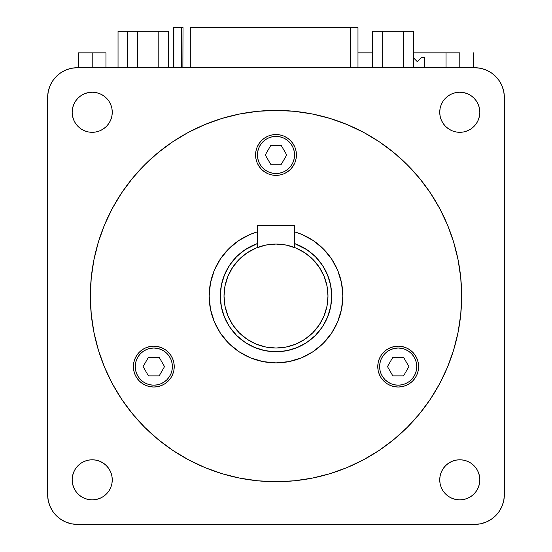 <?xml version="1.0" encoding="UTF-8"?>
<svg xmlns="http://www.w3.org/2000/svg" width="552" height="552" viewBox="0 0 552 552"><rect width="100%" height="100%" fill="white"/><g stroke="black" fill="none" stroke-linecap="round" stroke-linejoin="round"><path stroke-width="0.83" d="M262.876 245.75A51.985 51.985 0 0 0 224.015 296.051A51.985 51.985 0 0 1 276 244.067A51.985 51.985 0 0 1 327.985 296.051A51.985 51.985 0 0 0 291.415 246.406M265.94 245.053L256.107 248.027L247.123 252.83L239.244 259.295L232.778 267.168L227.976 276.159L225.016 285.908L224.015 296.051L225.016 306.194L227.976 315.944L232.778 324.928L239.244 332.808L247.123 339.273L256.107 344.075L265.857 347.035L276 348.029L286.143 347.035L295.893 344.075L304.876 339.273L312.756 332.808L319.222 324.928L324.024 315.944L326.984 306.194L327.985 296.051L326.984 285.908L324.024 276.159L319.222 267.168L312.756 259.295L304.876 252.83L295.893 248.027L286.143 245.067L276 244.067A51.985 51.985 0 0 0 275.972 244.067L275.979 244.067M220.303 296.051A55.697 55.697 0 0 1 257.432 243.542L245.06 249.739L236.615 256.666L229.694 265.105L224.547 274.737L221.373 285.184L220.303 296.051A55.697 55.697 0 0 0 276 351.748A55.697 55.697 0 0 0 331.697 296.051L330.627 306.919L327.453 317.365L322.306 326.991L315.385 335.43L306.94 342.357L297.314 347.505L286.867 350.672L276 351.748L265.132 350.672L254.686 347.505L245.06 342.357L236.615 335.43L229.694 326.991L224.547 317.365L221.373 306.919L220.303 296.051M294.568 243.542A55.697 55.697 0 0 1 331.697 296.051L330.627 285.184L327.453 274.737L322.306 265.105L315.385 256.666L306.94 249.739L294.568 243.542M342.833 296.051A66.833 66.833 0 0 1 276 362.885A66.833 66.833 0 0 1 209.167 296.051L210.45 309.085L214.252 321.63L220.427 333.18L228.742 343.309L238.871 351.624L250.422 357.799L262.959 361.601L276 362.885L289.041 361.601L301.578 357.799L313.129 351.624L323.258 343.309L331.573 333.18L337.748 321.63L341.55 309.085L342.833 296.051L341.55 283.01L337.748 270.473L331.573 258.922L323.258 248.793L313.129 240.479L301.578 234.303L294.568 231.847A66.833 66.833 0 0 1 342.833 296.051L342.833 296.044M135.247 366.597A18.568 18.568 0 0 1 153.808 348.029A18.568 18.568 0 0 1 172.376 366.597A18.568 18.568 0 0 1 153.808 385.165A18.568 18.568 0 0 1 135.247 366.597L135.599 370.219L136.654 373.704L138.373 376.912L140.684 379.728L143.492 382.032L146.701 383.75L150.185 384.806L153.808 385.165L157.43 384.806L160.915 383.75L164.123 382.032L166.939 379.728L169.243 376.912L170.961 373.704L172.017 370.219L172.376 366.597L172.017 362.974L170.961 359.49L169.243 356.281L166.939 353.473L164.123 351.162L160.915 349.444L157.43 348.388L153.808 348.029L150.185 348.388L146.701 349.444L143.492 351.162L140.684 353.473L138.373 356.281L136.654 359.49L135.599 362.974L135.247 366.597M379.624 366.597A18.568 18.568 0 0 1 398.192 348.029A18.568 18.568 0 0 1 416.753 366.597A18.568 18.568 0 0 1 398.192 385.165A18.568 18.568 0 0 1 379.624 366.597L379.983 370.219L381.039 373.704L382.757 376.912L385.061 379.728L387.877 382.032L391.085 383.75L394.57 384.806L398.192 385.165L401.815 384.806L405.299 383.75L408.508 382.032L411.316 379.728L413.627 376.912L415.346 373.704L416.401 370.219L416.753 366.597L416.401 362.974L415.346 359.49L413.627 356.281L411.316 353.473L408.508 351.162L405.299 349.444L401.815 348.388L398.192 348.029L394.57 348.388L391.085 349.444L387.877 351.162L385.061 353.473L382.757 356.281L381.039 359.49L379.983 362.974L379.624 366.597M257.432 154.953A18.568 18.568 0 0 1 276 136.392A18.568 18.568 0 0 1 294.568 154.953A18.568 18.568 0 0 1 276 173.521A18.568 18.568 0 0 1 257.432 154.953L257.791 158.576L258.847 162.06L260.565 165.269L262.869 168.084L265.685 170.395L268.893 172.107L272.377 173.162L276 173.521L279.623 173.162L283.107 172.107L286.315 170.395L289.131 168.084L291.435 165.269L293.153 162.06L294.209 158.576L294.568 154.953L294.209 151.331L293.153 147.853L291.435 144.645L289.131 141.829L286.315 139.518L283.107 137.807L279.623 136.751L276 136.392L272.377 136.751L268.893 137.807L265.685 139.518L262.869 141.829L260.565 144.645L258.847 147.853L257.791 151.331L257.432 154.953M168.25 381.039L170.789 377.941L172.672 374.415L173.839 370.578L174.232 366.597A20.424 20.424 0 0 1 153.808 387.021A20.424 20.424 0 0 1 133.384 366.597L133.777 370.578L134.943 374.415L136.827 377.941L139.366 381.039L142.464 383.578L145.997 385.462L149.827 386.628L153.808 387.021L157.796 386.628L161.626 385.462L165.151 383.578L168.643 380.632M296.424 154.953A20.424 20.424 0 0 1 276 175.377A20.424 20.424 0 0 1 255.576 154.953L255.969 158.941L257.135 162.771L259.019 166.304L261.558 169.395L264.656 171.934L268.182 173.825L272.019 174.984L276 175.377L279.981 174.984L283.818 173.825L287.344 171.934L290.442 169.395L292.981 166.304L294.865 162.771L296.031 158.941L296.424 154.953L296.031 150.972L294.865 147.142L292.981 143.61L290.442 140.518L287.344 137.979L283.818 136.089L279.981 134.929L276 134.536L272.019 134.929L268.182 136.089L264.656 137.979L261.558 140.518L259.019 143.61L257.135 147.142L255.969 150.972L255.576 154.953A20.424 20.424 0 0 1 276 134.536A20.424 20.424 0 0 1 296.424 154.953M412.634 352.155L409.536 349.616L406.003 347.732L402.173 346.566L398.192 346.173L394.204 346.566L390.374 347.732L386.848 349.616L383.75 352.155L381.211 355.253L379.327 358.779L378.161 362.616L377.768 366.597A20.424 20.424 0 0 1 398.192 346.173A20.424 20.424 0 0 1 418.616 366.597A20.424 20.424 0 0 1 398.192 387.021A20.424 20.424 0 0 1 377.768 366.597L378.161 370.578L379.327 374.415L381.211 377.941L383.75 381.039L386.848 383.578L390.374 385.462L394.204 386.628L398.192 387.021L402.173 386.628L406.003 385.462L409.536 383.578L412.634 381.039L415.173 377.941L417.057 374.415L418.223 370.578L418.616 366.597L418.223 362.616L417.057 358.779L415.173 355.253L412.268 351.803M459.788 52.847L459.788 67.703L459.788 52.847L446.05 52.847L459.788 52.847M92.212 52.847L92.212 67.703L92.212 52.847L78.474 52.847L105.95 52.847L92.212 52.847M112.263 479.833A20.051 20.051 0 0 1 92.218 499.884A20.051 20.051 0 0 1 72.167 479.833L72.553 483.745L73.692 487.506L75.541 490.976L78.039 494.012L81.075 496.503L84.546 498.359L88.306 499.498L92.218 499.884L96.124 499.498L99.891 498.359L103.355 496.503L106.391 494.012L108.889 490.976L110.738 487.506L111.883 483.745L112.263 479.833L111.883 475.921L110.738 472.16L108.889 468.696L106.391 465.66L103.355 463.162L99.891 461.313L96.124 460.168L92.218 459.781L88.306 460.168L84.546 461.313L81.075 463.162L78.039 465.66L75.541 468.696L73.692 472.16L72.553 475.921L72.167 479.833A20.051 20.051 0 0 1 92.218 459.781A20.051 20.051 0 0 1 112.263 479.833M479.833 479.833A20.051 20.051 0 0 1 459.781 499.884A20.051 20.051 0 0 1 439.737 479.833L440.116 483.745L441.262 487.506L443.111 490.976L445.609 494.012L448.645 496.503L452.109 498.359L455.876 499.498L459.781 499.884L463.694 499.498L467.454 498.359L470.925 496.503L473.961 494.012L476.459 490.976L478.308 487.506L479.446 483.745L479.833 479.833L479.446 475.921L478.308 472.16L476.459 468.696L473.961 465.66L470.925 463.162L467.454 461.313L463.694 460.168L459.781 459.781L455.876 460.168L452.109 461.313L448.645 463.162L445.609 465.66L443.111 468.696L441.262 472.16L440.116 475.921L439.737 479.833A20.051 20.051 0 0 1 459.781 459.781A20.051 20.051 0 0 1 479.833 479.833M112.263 112.263A20.051 20.051 0 0 1 92.218 132.314A20.051 20.051 0 0 1 72.167 112.263L72.553 116.175L73.692 119.936L75.541 123.406L78.039 126.442L81.075 128.94L84.546 130.79L88.306 131.928L92.218 132.314L96.124 131.928L99.891 130.79L103.355 128.94L106.391 126.442L108.889 123.406L110.738 119.936L111.883 116.175L112.263 112.263L111.883 108.358L110.738 104.59L108.889 101.126L106.391 98.09L103.355 95.593L99.891 93.743L96.124 92.598L92.218 92.218L88.306 92.598L84.546 93.743L81.075 95.593L78.039 98.09L75.541 101.126L73.692 104.59L72.553 108.358L72.167 112.263A20.051 20.051 0 0 1 92.218 92.218A20.051 20.051 0 0 1 112.263 112.263M479.833 112.263A20.051 20.051 0 0 1 459.781 132.314A20.051 20.051 0 0 1 439.737 112.263L440.116 116.175L441.262 119.936L443.111 123.406L445.609 126.442L448.645 128.94L452.109 130.79L455.876 131.928L459.781 132.314L463.694 131.928L467.454 130.79L470.925 128.94L473.961 126.442L476.459 123.406L478.308 119.936L479.446 116.175L479.833 112.263L479.446 108.358L478.308 104.59L476.459 101.126L473.961 98.09L470.925 95.593L467.454 93.743L463.694 92.598L459.781 92.218L455.876 92.598L452.109 93.743L448.645 95.593L445.609 98.09L443.111 101.126L441.262 104.59L440.116 108.358L439.737 112.263A20.051 20.051 0 0 1 459.781 92.218A20.051 20.051 0 0 1 479.833 112.263M90.349 296.051A185.651 185.651 0 0 1 276 110.4A185.651 185.651 0 0 1 461.651 296.051A185.651 185.651 0 0 1 276 481.703A185.651 185.651 0 0 1 90.349 296.051L91.246 277.856L93.916 259.833L98.346 242.155L104.48 225.002L112.27 208.539L121.64 192.91L132.494 178.275L144.727 164.779L158.224 152.538L172.859 141.685L188.487 132.321L204.958 124.531L222.111 118.397L239.782 113.967L257.805 111.297L276 110.4L294.195 111.297L312.218 113.967L329.889 118.397L347.042 124.531L363.513 132.321L379.141 141.685L393.776 152.538L407.272 164.779L419.506 178.275L430.36 192.91L439.73 208.539L447.52 225.002L453.654 242.155L458.084 259.833L460.754 277.856L461.651 296.051L460.754 314.247L458.084 332.269L453.654 349.94L447.52 367.094L439.73 383.564L430.36 399.193L419.506 413.827L407.272 427.324L393.776 439.558L379.141 450.411L363.513 459.781L347.042 467.572L329.889 473.706L312.218 478.135L294.195 480.806L276 481.703L257.805 480.806L239.782 478.135L222.111 473.706L204.958 467.572L188.487 459.781L172.859 450.411L158.224 439.558L144.727 427.324L132.494 413.827L121.64 399.193L112.27 383.564L104.48 367.094L98.346 349.94L93.916 332.269L91.246 314.247L90.349 296.051L91.246 314.247M168.25 352.155L165.151 349.616L161.626 347.732L157.796 346.566L153.808 346.173L149.827 346.566L145.997 347.732L142.464 349.616L139.366 352.155L136.827 355.253L134.943 358.779L133.777 362.616L133.384 366.597A20.424 20.424 0 0 1 153.808 346.173A20.424 20.424 0 0 1 174.232 366.597L173.839 362.616L172.672 358.779L170.789 355.253L167.56 351.5M383.75 352.155L383.095 352.845M49.915 86.036L52.654 80.902L56.352 76.404L60.851 72.705L65.985 69.959L71.56 68.269L77.356 67.703L474.644 67.703L480.44 68.269L486.015 69.959L491.149 72.705L495.648 76.404L499.346 80.902L502.085 86.036L503.776 91.611L504.349 97.407L504.349 494.695L503.776 500.491L502.085 506.06L499.346 511.2L495.648 515.699L491.149 519.391L486.015 522.137L480.44 523.827L474.644 524.4L77.356 524.4L71.56 523.827L65.985 522.137L60.851 519.391L56.352 515.699L52.654 511.2L49.915 506.06L48.224 500.491L47.651 494.695L47.651 97.407L48.224 91.611L49.915 86.036L52.654 80.902M63.349 71.208L65.971 69.966M51.157 508.696L49.915 506.08M488.651 520.895L486.029 522.13M257.432 231.847L250.422 234.303L238.871 240.479L228.742 248.793L220.427 258.922L214.252 270.473L210.45 283.01L209.167 296.051A66.833 66.833 0 0 1 257.432 231.847M134.943 374.415L136.827 377.941M145.997 385.462L149.827 386.628M406.003 385.462L409.536 383.578M417.057 374.415L418.223 370.578M502.085 506.06L499.346 511.2M65.985 522.137L60.851 519.391M108.889 490.976L110.738 487.506M81.075 128.94L84.546 130.79M470.925 463.162L467.454 461.313M461.651 296.051L460.754 277.856M438.274 205.868L431.692 194.932M425.116 185.458L419.506 178.275M376.602 140.022L363.513 132.321M276 110.4L257.805 111.297M185.817 133.777L174.88 140.353M165.407 146.935L158.224 152.538M119.97 195.449L112.27 208.539M113.726 386.234L120.308 397.171M126.884 406.645L132.494 413.827M175.398 452.081L188.487 459.781M276 481.703L294.195 480.806M366.183 458.326L377.119 451.743M386.593 445.167L393.776 439.558M432.03 396.653L439.73 383.564M486.015 69.959L491.149 72.705M500.843 83.4L502.085 86.022M443.111 101.126L441.262 104.59M474.644 67.703A29.704 29.704 0 0 1 504.349 97.407L504.349 494.695A29.704 29.704 0 0 1 474.644 524.4L77.356 524.4A29.704 29.704 0 0 1 47.651 494.695L47.651 97.407A29.704 29.704 0 0 1 77.356 67.703L474.644 67.703M118.038 31.312L118.038 67.703L118.038 31.312L127.319 31.312L127.319 67.703L127.319 31.312L137.614 31.312L137.614 67.703L137.614 31.312L168.484 31.312L168.484 67.703L168.484 31.312L158.189 31.312L158.189 67.703L158.189 31.312L118.038 31.312M403.25 67.703L403.25 31.312L413.538 31.312L413.538 67.703L413.538 31.312L403.25 31.312L403.25 67.703M372.379 31.312L372.379 67.703L372.379 31.312L382.667 31.312L382.667 67.703L382.667 31.312L403.25 31.312L372.379 31.312M173.845 27.6L181.491 27.6L181.491 67.703L181.491 27.6L182.885 27.6L173.845 27.6L173.845 67.703L173.845 27.6M190.309 27.6L350.554 27.6L350.554 67.703L350.554 27.6L357.972 27.6L190.309 27.6L190.309 67.703L190.309 27.6M183.016 27.6L182.885 67.703M357.979 52.847L372.379 52.847L357.979 52.847M413.538 52.847L446.05 52.847L413.538 52.847M421.7 57.304L424.743 57.304L424.743 67.703L424.743 57.304L421.7 57.304L417.319 61.686L421.7 57.304M413.538 57.905L417.319 61.686L413.538 57.905M286.716 154.953L281.361 164.241L270.639 164.241L265.284 154.953L270.639 145.673L281.361 145.673L286.716 154.953L281.361 164.241L270.639 164.241L265.284 154.953L270.639 145.673L281.361 145.673L286.716 154.953M392.831 375.877L387.469 366.597L392.831 357.316L403.553 357.316L408.908 366.597L403.553 375.877L392.831 375.877L387.469 366.597L392.831 357.316L403.553 357.316L408.908 366.597L403.553 375.877L392.831 375.877M148.447 357.316L159.169 357.316L164.53 366.597L159.169 375.877L148.447 375.877L143.092 366.597L148.447 357.316L159.169 357.316L164.53 366.597L159.169 375.877L148.447 375.877L143.092 366.597L148.447 357.316M313.129 240.479L301.578 234.303M220.427 258.922L214.252 270.473M238.871 351.624L250.422 357.799M331.573 333.18L337.748 321.63M276 244.067L265.857 245.067M327.985 296.051A51.985 51.985 0 0 1 276 348.029A51.985 51.985 0 0 1 224.015 296.051M257.432 225.506L257.432 247.496L257.432 225.506L294.568 225.506L257.432 225.506M294.568 247.496L294.568 225.506L294.568 247.496M289.828 245.944L290.987 246.275M473.526 67.703L473.526 52.847M105.95 67.703L105.95 52.847M78.474 67.703L78.474 52.847M446.05 67.703L446.05 52.847M173.728 27.6L173.728 67.703M357.979 27.6L357.979 67.703"/></g></svg>
